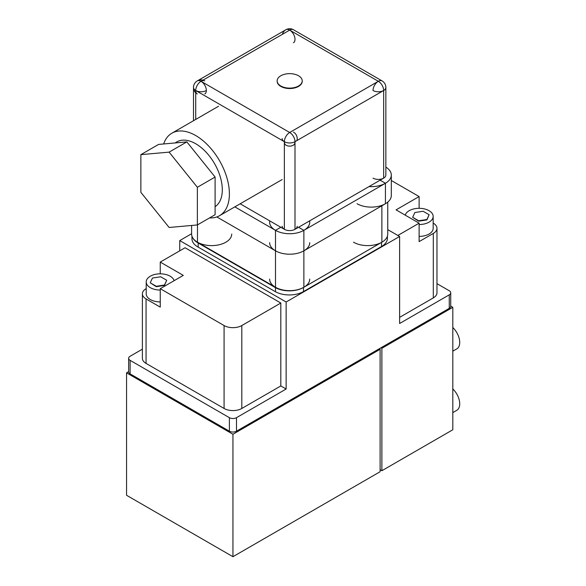 <?xml version="1.0" encoding="UTF-8"?>
<svg xmlns="http://www.w3.org/2000/svg" width="586" height="586" viewBox="0 0 586 586"><rect width="100%" height="100%" fill="white"/><g stroke="black" fill="none" stroke-linecap="round" stroke-linejoin="round"><path stroke-width="0.88" d="M234.84 206.873L275.501 230.342L275.501 287.265L197.482 242.216A20.063 11.581 180 0 1 191.607 234.026L191.607 225.464M197.482 224.885L197.482 242.216A20.063 11.581 180 0 0 219.34 244.728A20.063 11.581 180 0 0 231.726 234.026M381.882 205.774L381.882 242.216L303.87 287.265L303.87 250.815L385.434 203.73L385.434 183.25L380.109 180.18M309.745 279.075A20.063 11.581 180 0 1 297.358 289.77A20.063 11.581 180 0 1 275.501 287.265A20.063 11.581 180 0 1 269.626 279.075M387.756 202.111L387.756 234.026A20.063 11.581 180 0 1 375.377 244.728A20.063 11.581 180 0 1 353.512 242.216M269.743 220.878A20.063 11.581 0 0 0 269.626 222.153A20.063 11.581 0 0 0 275.501 230.342L280.819 227.273M309.745 242.626A20.063 11.581 180 0 1 297.358 253.328A20.063 11.581 180 0 1 275.501 250.815L216.835 216.945M175.038 142.947L176.899 141.878A37.614 21.719 60 0 1 195.709 143.738A37.614 21.719 60 0 1 220.116 176.342A37.614 21.719 60 0 1 215.099 206.668M140.86 154.653L169.112 152.133L197.365 187.278L197.365 224.951L169.112 227.478L140.86 192.325L140.86 154.653L158.586 144.42L186.846 141.893L169.112 152.133M197.365 187.278L215.099 177.045L215.099 214.718L197.365 224.951M215.099 177.045L186.846 141.893M298.545 227.273L303.87 230.342L385.434 183.25M303.87 230.342L303.87 250.815M193.505 120.709L193.505 87.431A7.523 4.344 0 0 0 195.709 90.508L284.364 141.687L284.364 229.316L240.157 203.796M204.792 93.95A7.523 4.344 -120 0 0 205.942 87.922A7.523 4.344 -120 0 0 201.027 81.293A7.523 4.344 60 0 1 206.345 90.508A7.523 4.344 0 0 1 195.709 90.508L195.709 119.434M297.205 226.247A7.523 4.344 180 0 1 292.56 230.261A7.523 4.344 180 0 1 284.364 229.316A7.523 4.344 180 0 1 282.159 226.247M282.159 138.618A7.523 4.344 0 0 0 284.364 141.687A7.523 4.344 0 0 0 295.007 141.687L383.654 90.508L383.654 178.137L295 229.316L295 141.687M197.27 93.95A7.523 4.344 -60 0 1 196.112 87.922A7.523 4.344 -60 0 1 201.027 81.293A7.523 4.344 -120 0 0 197.27 80.919L285.924 29.732A7.523 4.344 60 0 1 289.682 30.106L201.027 81.293L289.682 132.48L378.336 81.293A7.523 4.344 -60 0 0 373.018 90.508A7.523 4.344 0 0 0 381.215 91.445A7.523 4.344 0 0 0 385.859 87.431A7.523 4.344 0 0 0 385.859 87.307M385.859 87.431L385.859 175.06A7.523 4.344 180 0 1 381.215 179.074A7.523 4.344 180 0 1 373.018 178.137M289.528 30.194A7.523 4.344 -60 0 1 289.682 30.106A7.523 4.344 60 0 1 294.597 36.735A7.523 4.344 60 0 1 293.447 42.763M302.215 81.088A12.54 7.237 180 0 1 302.222 81.293A12.54 7.237 180 0 1 294.48 87.981A12.54 7.237 180 0 1 280.819 86.413A12.54 7.237 180 0 1 277.149 81.293A12.54 7.237 180 0 1 277.149 81.088M280.819 86.003A12.54 7.237 0 0 0 294.48 87.57A12.54 7.237 0 0 0 302.222 80.883A12.54 7.237 0 0 0 298.545 75.762A12.54 7.237 0 0 0 284.884 74.195A12.54 7.237 0 0 0 277.149 80.883A12.54 7.237 0 0 0 280.819 86.003M378.19 81.205A7.523 4.344 60 0 1 378.344 81.293L289.682 30.106A7.523 4.344 -60 0 1 293.44 29.732L382.094 80.919A7.523 4.344 120 0 0 378.336 81.293A7.523 4.344 60 0 1 383.654 90.676M293.447 145.13A7.523 4.344 -120 0 0 294.597 139.102A7.523 4.344 -120 0 0 289.682 132.473A7.523 4.344 120 0 0 289.682 132.48A7.523 4.344 120 0 0 284.767 139.109A7.523 4.344 120 0 0 285.924 145.13A7.523 7.523 0 0 0 295 143.936M160.249 301.922A14.042 8.109 180 0 1 150.316 299.549A14.042 8.109 180 0 1 146.207 293.813L146.207 281.939A14.042 8.109 0 0 0 150.316 287.667A14.042 8.109 0 0 0 160.249 290.048M174.123 280.687A14.042 8.109 0 0 0 170.174 276.204A14.042 8.109 0 0 0 154.872 274.446A14.042 8.109 0 0 0 146.207 281.939M419.122 224.526A14.042 8.109 0 0 0 433.164 216.424A14.042 8.109 0 0 0 429.047 210.689A14.042 8.109 0 0 0 414.771 208.711A14.042 8.109 0 0 0 405.248 215.172M192.823 237.997A20.063 11.581 0 0 0 197.834 242.831A20.063 11.581 0 0 0 198.193 243.029L275.493 287.667L275.501 291.762L198.185 247.131L198.185 243.036M198.185 247.124A20.063 11.581 180 0 1 197.834 246.926A20.063 11.581 180 0 1 191.959 238.736L191.959 236.195M380.995 347.762L381.882 348.274L452.81 307.328L450.729 306.126M381.882 348.274L381.882 470.712L380.109 469.686M452.81 307.328L452.81 429.765L381.882 470.712M380.109 471.73L232.942 556.7L126.554 495.28L126.554 372.843L232.942 434.263L380.109 349.3L380.109 471.73M380.109 349.3L379.223 348.787M128.634 371.641L126.554 372.843M232.942 434.263L232.942 556.7M191.607 233.733L179.748 240.582L286.136 302.002L399.615 236.488L399.615 323.501L449.264 294.839A5.018 2.893 0 0 0 450.729 292.788L450.729 306.302A5.018 2.893 180 0 1 449.264 308.353L236.488 431.193A5.018 2.893 180 0 1 229.397 431.193L130.107 373.868A5.018 2.893 180 0 1 128.634 371.817L128.634 358.31A5.018 2.893 0 0 0 130.107 360.353L229.397 417.679A5.018 2.893 0 0 0 236.488 417.679L286.136 389.016L280.819 385.947L241.806 408.464A12.54 7.237 0 0 1 224.079 408.464L146.061 363.423L146.061 298.933L160.249 307.123L160.249 288.693L224.079 325.545A12.54 7.237 0 0 0 241.806 325.545L280.819 303.028L280.819 385.947M142.391 349.168L130.107 356.259A5.018 2.893 0 0 0 128.634 358.31M450.729 292.788A5.018 2.893 0 0 0 449.264 290.744L436.973 283.653M399.615 317.356L433.303 297.908A12.54 7.237 0 0 0 436.973 292.788L436.973 228.298A12.54 7.237 0 0 0 433.303 223.178L433.164 223.098M146.207 288.612L146.061 288.693A12.54 7.237 0 0 0 142.391 293.813L142.391 358.31A12.54 7.237 0 0 0 146.061 363.423M179.748 240.582L179.748 250.815M399.615 236.488L387.756 229.639M280.819 303.028L185.073 247.746L160.249 262.081L160.249 273.83M286.136 302.002L286.136 389.016M142.391 293.813A12.54 7.237 0 0 0 146.061 298.933M160.249 262.081L183.293 275.383L160.249 288.693M397.843 235.462L419.122 223.178L396.07 209.869L419.122 196.559L419.122 208.316M419.122 223.178L419.122 241.608L433.303 233.418A12.54 7.237 0 0 0 436.973 228.298M419.122 196.559L391.309 180.503M433.164 216.424L433.164 228.298A14.042 8.109 180 0 1 419.122 236.407M387.405 236.195L387.405 238.326A20.063 11.581 180 0 1 381.53 246.516L303.511 291.557A20.063 11.581 180 0 1 275.501 291.762L275.501 287.667A20.063 11.581 0 0 0 303.511 287.462L381.53 242.421A20.063 11.581 0 0 0 381.545 242.414M412.654 217.289L418.682 221.178L426.923 219.904L429.128 214.74L426.923 219.494L418.682 220.768L412.654 217.289L414.866 212.535L423.099 211.26L429.128 214.74M418.682 221.178L418.682 220.768M426.923 219.904L426.923 219.494M150.236 282.804L156.264 286.693L164.505 285.419L166.71 280.255L164.505 285.008L156.264 286.283L150.236 282.804L152.448 278.05L160.681 276.775L166.71 280.255M156.264 286.693L156.264 286.283M164.505 285.419L164.505 285.008M452.81 327.523A14.042 8.109 60 0 1 456.816 348.868L452.81 351.182M452.81 388.943A14.042 8.109 60 0 1 456.816 410.288L452.81 412.603M209.568 217.904A47.642 27.505 -120 0 0 219.53 215.707A47.642 27.505 -120 0 0 226.833 177.529A47.642 27.505 -120 0 0 195.709 135.549A47.642 27.505 -120 0 0 171.888 133.19A47.642 27.505 -120 0 0 163.655 143.966M369.041 186.575A20.063 11.581 0 0 0 391.309 175.06A20.063 11.581 0 0 0 385.859 167.127M391.309 175.06L391.309 195.541A20.063 11.581 180 0 1 378.922 206.235A20.063 11.581 180 0 1 357.064 203.73M275.501 250.815A20.063 11.581 180 0 1 269.626 242.626M275.501 230.342A20.063 11.581 0 0 0 297.358 232.854A20.063 11.581 0 0 0 309.745 222.153A20.063 11.581 0 0 0 309.62 220.878M201.027 81.293A7.523 4.344 -60 0 1 204.792 80.919M130.107 360.353L130.107 373.868M449.264 308.353L449.264 294.839M236.488 431.193L236.488 417.679M229.397 417.679L229.397 431.193M224.079 325.545L224.079 408.464M433.303 233.418L433.303 297.908M381.53 242.421L381.53 246.516M303.511 287.462L303.511 291.557M241.806 325.545L241.806 408.464M302.222 80.883L302.222 81.293M202.976 80.165A7.523 7.523 0 0 0 195.709 92.756A7.523 7.523 0 0 1 202.976 80.165M293.44 29.732A7.523 7.523 0 0 0 282.415 34.303M385.859 87.563A7.523 7.523 0 0 0 382.094 80.919M277.149 80.883L277.149 81.293M296.948 140.567A7.523 7.523 0 0 0 293.447 132.106M219.53 215.707L282.159 179.55M171.888 133.19L218.556 106.242"/></g></svg>
